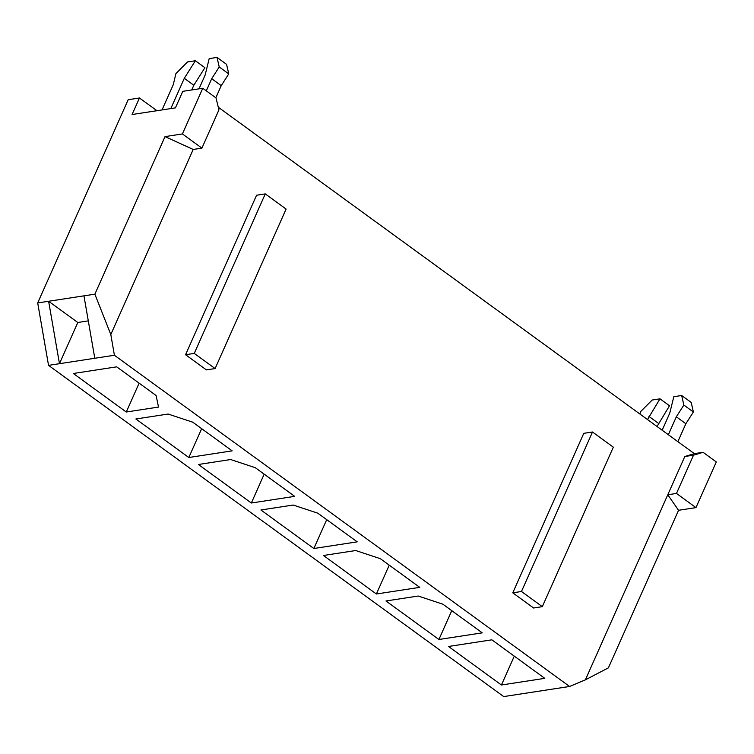 <?xml version="1.0" encoding="UTF-8"?>
<svg xmlns="http://www.w3.org/2000/svg" width="754" height="754" viewBox="0 0 754 754"><rect width="100%" height="100%" fill="white"/><g stroke="black" fill="none" stroke-linecap="round" stroke-linejoin="round"><path stroke-width="1.13" d="M48.539 365.36L59.462 363.692L48.624 301.261L94.872 294.173L165.013 136.615L193.203 149.452L110.81 334.522L114.41 355.257L569.59 686.479L503.719 696.583L48.539 365.36L37.7 302.938L128.189 99.707L139.452 97.982L132.082 114.523L175.428 107.869L182.788 91.328L202.76 88.265L182.421 133.939L201.912 148.123L218.952 109.848L215.993 97.897L202.76 88.265M569.59 686.479L585.377 679.844L684.811 456.509L694.359 453.654L218.302 107.247M694.359 453.654L703.067 452.315L716.3 461.948L695.961 507.621L676.479 493.436L693.52 455.171L703.067 452.315M676.479 493.436L667.771 494.775L678.562 510.288L695.961 507.621M678.562 510.288L608.412 667.846L585.377 679.844M206.398 369.894L185.559 354.729L256.567 195.239L265.276 193.901L286.115 209.065L215.107 368.565L206.398 369.894M533.615 607.997L512.777 592.832L583.784 433.333L592.493 432.004L613.332 447.169L542.324 606.659L533.615 607.997M37.7 302.938L48.624 301.261L77.803 322.495L88.293 320.884M165.013 136.615L182.421 133.939M501.438 685L544.784 678.346L491.844 639.826L448.498 646.47L501.438 685L514.285 656.15M438.913 639.496L482.258 632.851L442.862 604.19L418.225 596.028L385.973 600.976L438.913 639.496L451.759 610.655M376.387 594.001L419.733 587.357L380.336 558.686L355.7 550.533L323.447 555.481L376.387 594.001L389.234 565.161M313.862 548.507L357.207 541.853L317.82 513.191L293.174 505.039L260.922 509.987L313.862 548.507L326.708 519.657M251.336 503.012L294.682 496.358L255.295 467.697L230.649 459.535L198.396 464.492L251.336 503.012L264.183 474.162M188.811 457.508L232.157 450.864L192.77 422.202L168.123 414.04L135.871 418.988L188.811 457.508L201.657 428.668M126.286 412.014L158.538 407.066L156.087 395.511L116.691 366.84L73.345 373.494L126.286 412.014L139.132 383.173M77.803 322.495L59.462 363.692L114.41 355.257M139.452 97.982L156.945 110.706M110.81 334.522L94.872 294.173M94.787 358.273L83.948 295.841M193.203 149.452L201.912 148.123M684.811 456.509L693.52 455.171M512.777 592.832L521.476 591.494L542.324 606.659M521.476 591.494L592.493 432.004M185.559 354.729L194.259 353.4L215.107 368.565M194.259 353.4L265.276 193.901M215.833 97.775L221.233 85.645L228.764 73.911L226.577 64.354L217.048 57.417L209.197 58.623L205.116 75.127L199.009 88.84M228.764 73.911L219.235 66.974L217.048 57.417M221.233 85.645L211.704 78.708L219.235 66.974M206.304 90.848L211.704 78.708M191.723 89.962L193.825 85.249L204.909 67.681L195.38 60.744L187.529 61.951L175.889 73.628L173.307 84.599L162.035 109.924M170.819 108.576L184.296 78.312L195.38 60.744M193.825 85.249L184.296 78.312M668.346 434.719L676.329 416.792L685.857 423.729L693.388 411.995L691.201 402.438L681.673 395.501L673.822 396.708L669.731 413.201L662.163 430.223M676.329 416.792L683.859 405.058L693.388 411.995M683.859 405.058L681.673 395.501M677.874 441.656L685.857 423.729M647.507 419.554L659.995 398.828L652.153 400.035L640.514 411.712L639.957 414.059M657.036 426.491L669.524 405.765L659.995 398.828M648.921 416.397L658.449 423.333"/></g></svg>
